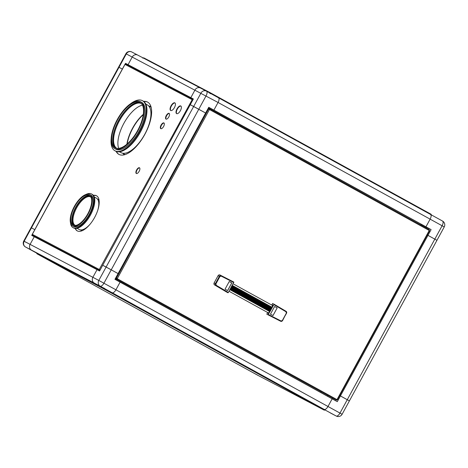 <?xml version="1.0" encoding="UTF-8"?>
<svg xmlns="http://www.w3.org/2000/svg" width="468" height="468" viewBox="0 0 468 468"><rect width="100%" height="100%" fill="white"/><g stroke="black" fill="none" stroke-linecap="round" stroke-linejoin="round"><path stroke-width="0.7" d="M41.833 256.406L44.951 258.12L41.833 256.406M319.34 407.523L316.222 405.803L319.363 407.488M108.161 291.283L103.293 288.651L108.161 291.283M253.018 372.645L257.88 375.277L253.018 372.645M324.932 409.658L324.295 410.173L257.347 375.055L324.301 410.179L325.242 409.833M103.931 288.066L103.826 288.873L36.884 253.75L36.662 252.767M103.586 287.878L103.826 288.873L104.499 288.37M104.036 288.487L104.329 288.282M431.338 215.233L431.116 214.25L431.034 215.058M210.43 93.325L210.647 92.945L143.699 57.821L210.629 92.933M210.594 93.77L210.647 92.945L209.682 93.278M210.442 93.331L210.027 93.465L210.442 93.331M142.758 58.167L143.705 57.827M210.653 92.945L431.116 214.25L210.653 92.945M136.504 173.552A3.264 1.439 118.8 0 1 136.96 170.141A3.264 1.439 118.8 0 1 139.622 167.883M139.166 171.288A3.264 1.439 -61.2 0 0 139.47 167.76A3.264 1.439 -61.2 0 0 136.621 169.954A3.264 1.439 -61.2 0 0 136.317 173.482A3.264 1.439 -61.2 0 0 139.166 171.288M174.453 107.57A4.352 1.913 -61.2 0 0 174.856 102.866A4.352 1.913 -61.2 0 0 171.06 105.791A4.352 1.913 -61.2 0 0 170.656 110.495A4.352 1.913 -61.2 0 0 174.453 107.57M175.014 102.978A4.352 1.913 -61.2 0 0 171.399 105.979A4.352 1.913 -61.2 0 0 170.838 110.571M168.819 116.906A3.264 1.439 -61.2 0 0 169.118 113.379A3.264 1.439 -61.2 0 0 166.269 115.573A3.264 1.439 -61.2 0 0 165.97 119.1A3.264 1.439 -61.2 0 0 168.819 116.906M169.276 113.496A3.264 1.439 -61.2 0 0 166.614 115.76A3.264 1.439 -61.2 0 0 166.158 119.164M163.607 126.465A3.264 1.439 -61.2 0 0 163.911 122.938A3.264 1.439 -61.2 0 0 161.062 125.132A3.264 1.439 -61.2 0 0 160.764 128.659A3.264 1.439 -61.2 0 0 163.607 126.465M164.069 123.055A3.264 1.439 -61.2 0 0 161.407 125.319A3.264 1.439 -61.2 0 0 160.945 128.729M180.391 110.688A4.352 1.913 -61.2 0 0 180.794 105.979A4.352 1.913 -61.2 0 0 176.998 108.904A4.352 1.913 -61.2 0 0 176.594 113.613A4.352 1.913 -61.2 0 0 180.391 110.688M180.952 106.096A4.352 1.913 -61.2 0 0 177.337 109.097A4.352 1.913 -61.2 0 0 176.775 113.683M143.898 101.585A29.829 13.122 118.8 0 1 147.783 102.194M116.128 151.38A29.829 13.122 -61.2 0 0 118.854 154.364A29.829 13.122 -61.2 0 0 144.858 134.328A29.829 13.122 -61.2 0 0 147.613 102.094A29.829 13.122 -61.2 0 0 143.635 101.386M93.559 195.565A20.03 8.81 118.8 0 1 96.677 195.852M75.178 228.448A20.03 8.81 -61.2 0 0 77.197 230.859A20.03 8.81 -61.2 0 0 94.659 217.398A20.03 8.81 -61.2 0 0 96.507 195.759A20.03 8.81 -61.2 0 0 93.395 195.343M46.56 242.904L44.934 242.009L46.56 242.904M119.03 154.458A29.829 13.122 118.8 0 1 116.433 151.497M77.366 230.946A20.03 8.81 118.8 0 1 75.453 228.466M99.702 270.083L99.614 269.667L100.158 269.948L99.269 269.48L99.497 270.469L99.994 270.247M99.696 270.802L41.564 240.306L32.567 235.357L32.327 234.357L99.269 269.48L192.178 99.672M99.789 270.627L32.567 235.357M193.173 99.351L192.272 99.719L124.985 64.408L125.951 64.075L192.869 99.187L191.927 99.532L192.81 100.029M192.962 99.737L192.272 99.719L192.641 99.941M100.17 269.948L99.269 269.48M192.336 99.631L192.869 99.906M222.47 337.592L223.71 338.265L222.47 337.592M320.352 391.447L321.592 392.12L320.352 391.447M124.582 283.737L125.822 284.404L124.582 283.737M337.311 399.795L336.334 400.14L116.579 279.232L117.222 278.712L115.736 277.898L116.567 278.343M115.356 278.589L116.579 279.232L117.222 278.712L337.007 399.637L429.244 230.455L429.536 230.642L209.465 109.53L209.547 108.716L209.336 109.102L208.114 108.459M115.321 278.653L336.334 400.14M116.789 278.846L115.567 278.208M116.871 278.519L116.339 278.214L208.564 109.062L209.465 109.53L117.222 278.712M117.053 278.624L116.684 278.401L117.053 278.624M208.564 109.062L207.962 108.746M209.295 109.442L209.342 109.102L209.295 109.442M429.302 229.63L209.553 108.722L429.302 229.63L429.244 230.455M209.547 108.716L208.324 108.079M208.079 108.523L209.371 109.231M115.713 148.028A25.828 11.361 118.8 0 1 118.597 120.434A25.828 11.361 118.8 0 1 140.576 102.831M137.691 130.426A25.828 11.361 -61.2 0 0 140.078 102.521A25.828 11.361 -61.2 0 0 117.567 119.867A25.828 11.361 -61.2 0 0 115.181 147.771A25.828 11.361 -61.2 0 0 137.691 130.426M117.211 119.679A26.74 11.764 -61.2 0 0 114.736 148.572A26.74 11.764 -61.2 0 0 138.048 130.613A26.74 11.764 -61.2 0 0 140.517 101.72A26.74 11.764 -61.2 0 0 117.211 119.679M114.736 148.572L115.766 149.14A26.74 11.764 -61.2 0 0 139.078 131.18A26.74 11.764 -61.2 0 0 141.547 102.281L140.517 101.72M141.313 103.516A25.559 11.244 -61.2 0 0 119.381 120.861A25.559 11.244 -61.2 0 0 116.684 148.28M141.435 103.598A25.559 11.244 -61.2 0 0 140.979 103.317A25.559 11.244 -61.2 0 0 118.697 120.487A25.559 11.244 -61.2 0 0 116.333 148.104A25.559 11.244 -61.2 0 0 116.819 148.338M111.138 139.054A28.566 12.566 -61.2 0 0 114.888 150.737A28.566 12.566 -61.2 0 0 139.786 131.549A28.566 12.566 -61.2 0 0 142.43 100.684A28.566 12.566 -61.2 0 0 130.554 103.773M114.888 150.737L115.573 151.117A28.566 12.566 -61.2 0 0 140.47 131.929A28.566 12.566 -61.2 0 0 143.114 101.059L142.43 100.684M142.465 105.154A26.343 11.589 -61.2 0 0 123.874 123.341A26.343 11.589 -61.2 0 0 118.685 148.379M119.492 151.784L120.996 152.609A27.261 11.992 -61.2 0 0 144.758 134.298A27.261 11.992 -61.2 0 0 147.28 104.844L145.776 104.019M126.892 144.191A26.389 11.612 118.8 0 1 132.596 128.138A26.389 11.612 118.8 0 1 143.325 114.332M143.272 114.701A26.343 11.589 -61.2 0 0 132.818 128.261A26.343 11.589 -61.2 0 0 127.179 143.951M143.319 114.367A26.343 11.589 -61.2 0 0 132.608 128.15A26.343 11.589 -61.2 0 0 126.922 144.167M123.558 153.773A31.572 13.888 -61.2 0 0 123.751 154.931M150.714 105.926A31.572 13.888 -61.2 0 0 149.631 106.388M73.599 225.336A16.983 7.47 118.8 0 1 75.658 207.312A16.983 7.47 118.8 0 1 89.92 195.671M87.861 213.695A16.983 7.47 -61.2 0 0 89.429 195.343A16.983 7.47 -61.2 0 0 74.628 206.751A16.983 7.47 -61.2 0 0 73.061 225.102A16.983 7.47 -61.2 0 0 87.861 213.695M74.272 206.564A17.895 7.874 -61.2 0 0 72.616 225.904A17.895 7.874 -61.2 0 0 88.218 213.882A17.895 7.874 -61.2 0 0 89.874 194.542A17.895 7.874 -61.2 0 0 74.272 206.564M72.616 225.904L73.646 226.465A17.895 7.874 -61.2 0 0 89.248 214.443A17.895 7.874 -61.2 0 0 90.903 195.103L89.874 194.542M90.412 196.806A16.199 7.125 -61.2 0 0 76.647 207.85A16.199 7.125 -61.2 0 0 74.816 225.149M91.26 197.689A16.199 7.125 -61.2 0 0 90.084 196.595A16.199 7.125 -61.2 0 0 75.962 207.476A16.199 7.125 -61.2 0 0 74.465 224.979A16.199 7.125 -61.2 0 0 76.021 225.389M70.481 222.709A19.206 8.447 -61.2 0 0 73.014 227.612A19.206 8.447 -61.2 0 0 89.757 214.713A19.206 8.447 -61.2 0 0 91.529 193.963A19.206 8.447 -61.2 0 0 86.03 194.442M73.014 227.612L73.698 227.986A19.206 8.447 -61.2 0 0 90.441 215.087A19.206 8.447 -61.2 0 0 92.214 194.337L91.529 193.963M77.015 228.32L79.127 229.484A17.895 7.874 -61.2 0 0 90.184 224.073M97.73 210.354A17.895 7.874 -61.2 0 0 96.385 198.122L94.267 196.958M230.455 288.657L270.539 310.717M270.2 310.144L230.613 288.364M231.543 286.668L271.124 308.441M271.779 308.447L231.695 286.387M271.434 307.88L231.853 286.1M230.285 288.972L269.866 310.752M269.58 311.284L229.993 289.505M232.151 285.55L271.732 307.33M270.849 310.149L230.765 288.089M231.385 286.954L271.469 309.015M272.089 307.88L231.999 285.825M230.151 289.218L270.235 311.273M270.504 309.576L230.923 287.797M231.233 287.229L270.814 309.009M271.159 309.582L231.075 287.522M214.56 284.924L226.717 292.108L227.992 292.775L228.372 292.482L233.83 282.075L219.978 274.985A1.527 1.369 117.7 0 0 218.082 275.681L214.122 282.941A1.527 1.369 117.7 0 0 214.56 284.924L227.992 292.775M218.082 275.681L219.357 276.348A1.527 1.369 -62.3 0 1 221.253 275.652L221.224 276.126L219.866 276.623L215.906 283.889L216.222 285.304L228.372 292.482M229.226 281.525L231.795 282.935L227.624 290.581L225.055 289.171L229.226 281.525L231.795 282.935M227.583 290.558L231.754 282.918M286.024 311.782L286.077 311.319L272.639 303.463L271.955 304.721L272.879 305.224L268.427 313.396L267.491 312.905L266.807 314.168L280.654 321.259L282.374 320.457L286.334 313.197L286.024 311.782L273.874 304.598L268.076 314.835L268.456 314.543L281.022 320.954M271.955 304.721L272.885 305.212M273.915 304.13L273.874 304.598L273.915 304.13L286.071 311.314L286.51 313.297A1.527 1.369 -62.3 0 0 286.083 311.319M273.019 315.561L270.451 314.145L274.622 306.499L277.191 307.915L273.019 315.561M272.979 315.537L277.191 307.915M277.15 307.891L274.622 306.505M200.398 87.978L137.738 55.101A4.352 3.908 117.7 0 0 137.68 55.072A4.352 3.908 117.7 0 0 132.228 57.043L128.062 64.689L125.518 63.355L135.176 68.919M125.518 63.355L124.95 64.391M137.738 55.101A4.352 3.908 117.7 0 0 137.68 55.072A4.352 3.908 117.7 0 0 132.228 57.043L128.062 64.689L135.281 68.726M193.278 99.152L137.721 70.253L128.062 64.689L190.839 97.625L195.01 89.979A4.352 3.908 -62.3 0 1 200.456 88.007A4.352 3.908 -62.3 0 1 200.52 88.042A4.352 3.908 117.7 0 0 200.456 88.007A4.352 3.908 117.7 0 0 195.01 89.979L190.839 97.625L193.383 98.959L190.26 104.697L205.627 113.022L118.082 273.593L111.226 269.825L118.082 273.593L114.952 279.326L332.157 398.835L327.986 406.481L332.157 398.835L337.293 401.661L340.423 395.928L339.715 395.554L349.005 400.69M435.679 217.275L442.506 221.031A4.352 1.913 118.8 0 1 442.517 221.036L430.525 214.443A4.352 1.913 -61.2 0 0 430.513 214.432A4.352 1.913 -61.2 0 1 430.525 214.443A4.352 1.913 -61.2 0 1 430.127 219.147A4.352 1.913 -61.2 0 0 430.525 214.443L206.47 91.166A4.352 1.913 118.8 0 0 206.458 91.155A4.352 3.908 117.7 0 0 206.394 91.125A4.352 3.908 117.7 0 0 200.947 93.097L193.653 106.476L205.627 113.022L208.751 107.289L425.956 226.793L430.127 219.147L218.065 102.469L213.894 110.115L218.065 102.469A4.352 1.913 -61.2 0 0 218.462 97.759A4.352 1.913 -61.2 0 0 218.451 97.753A4.352 1.913 118.8 0 1 218.462 97.759A4.352 1.913 118.8 0 1 218.065 102.469L125.892 53.726L118.597 67.105L122.359 69.071L118.995 67.31L31.45 227.881L34.813 229.642L31.45 227.881L24.155 241.26L30.092 244.378L34.263 236.732L31.719 235.392L32.292 234.339M426.26 227.085L431.098 229.618L427.968 235.357L427.261 234.983L436.948 240.318L444.243 226.939L430.127 219.147L425.956 226.793L421.118 224.254L426.26 227.085L425.892 227.752M421.118 224.254L420.755 224.927L421.118 224.254M444.243 226.939A4.352 4.352 0 0 0 442.517 221.036A4.352 1.913 118.8 0 1 442.12 225.746L434.819 239.125L436.55 240.119M208.705 107.383L431.098 229.618M209.056 107.576L208.681 108.266L209.056 107.576M193.36 99.011L190.839 97.625L193.36 99.011M327.372 396.203L327.74 395.524L327.372 396.203M25.88 242.254L24.155 241.26A4.352 3.908 117.7 0 0 25.494 246.969L31.432 250.082A4.352 3.908 117.7 0 1 30.092 244.378A4.352 3.908 117.7 0 0 31.432 250.082L94.214 283.023A4.352 3.908 117.7 0 1 92.869 277.313A4.352 3.908 117.7 0 0 94.214 283.023L100.152 286.135A4.352 3.908 -62.3 0 1 98.812 280.426L30.092 244.378L34.263 236.732L97.04 269.667L92.869 277.313L97.04 269.667L99.585 271.001L190.26 104.697L193.653 106.476L106.107 267.047L102.714 265.268L111.226 269.825L103.931 283.204A4.352 1.913 118.8 0 1 100.152 286.135L112.144 292.734A4.352 1.913 -61.2 0 0 115.924 289.803A4.352 1.913 118.8 0 1 112.144 292.734L324.207 409.412A4.352 1.913 -61.2 0 0 327.986 406.481A4.352 1.913 118.8 0 1 324.207 409.412L103.609 288.124L36.574 252.977M218.451 97.753L206.487 91.172A4.352 1.913 118.8 0 1 206.072 95.87L111.226 269.825L106.107 267.047L98.812 280.426L115.924 289.803L120.095 282.157L115.924 289.803L339.979 413.08L347.274 399.695L340.423 395.928L427.968 235.357L434.819 239.125L347.274 399.695L349.403 400.895L342.108 414.274L339.979 413.08A4.352 1.913 -61.2 0 1 336.2 416.011L325.108 410.021M115.309 279.525L115.678 278.846L115.309 279.525M115.924 278.396L116.087 278.091L115.924 278.396M137.615 55.037L131.8 51.989A4.352 3.908 117.7 0 0 131.742 51.954A4.352 3.908 117.7 0 0 126.29 53.925L118.995 67.31L118.597 67.105L31.052 227.682L31.45 227.881L31.052 227.682L23.757 241.061A4.352 4.352 0 0 0 25.483 246.964A4.352 1.913 118.8 0 1 25.459 246.946M332.888 398.332L332.514 399.029M330.385 412.963A4.352 3.908 -62.3 0 1 330.32 412.928L330.262 412.899A4.352 3.908 117.7 0 0 330.32 412.928A4.352 3.908 -62.3 0 1 330.262 412.899L336.2 416.011A4.352 3.908 -62.3 0 0 336.258 416.046A4.352 4.352 0 0 0 342.108 414.274M324.295 410.173L103.826 288.873M36.884 253.75L257.353 375.055L36.884 253.75M124.985 64.408L32.327 234.357M192.857 99.181L125.951 64.075M269.492 311.442L229.905 289.663M232.239 285.386L271.82 307.166M216.222 285.304L215.83 285.591A1.527 1.369 -62.3 0 1 215.397 283.614L214.122 282.941M219.866 276.623L219.357 276.348L215.397 283.614L215.906 283.889M233.83 282.075L219.978 274.985M221.224 276.126L233.789 282.543M282.374 320.457L286.51 313.297M282.549 320.557A1.527 1.369 -62.3 0 1 280.654 321.259L268.076 314.835M286.334 313.197L282.59 320.58L280.654 321.259M430.542 214.449L435.649 217.263M200.52 88.042L202.942 89.312M203.065 89.376L206.335 91.09M218.48 97.771L430.513 214.432M25.494 246.969L36.562 253.059L25.483 246.964A4.352 1.913 118.8 0 0 25.494 246.969M32.263 234.322L124.915 64.379M429.612 230.671L337.381 399.836M122.429 153.147L125.055 154.592M148.502 105.762L151.123 107.207M160.729 127.126L160.974 126.266M80.426 229.899L82.011 230.771M97.432 198.999L99.011 199.871M229.039 291.26L268.62 313.039M233.105 283.801L272.686 305.581M206.47 91.166A4.352 4.352 0 0 0 206.394 91.125L131.742 51.954A4.352 4.352 0 0 0 125.892 53.726M436.948 240.318L349.403 400.895M330.32 412.928L336.258 416.046"/></g></svg>
